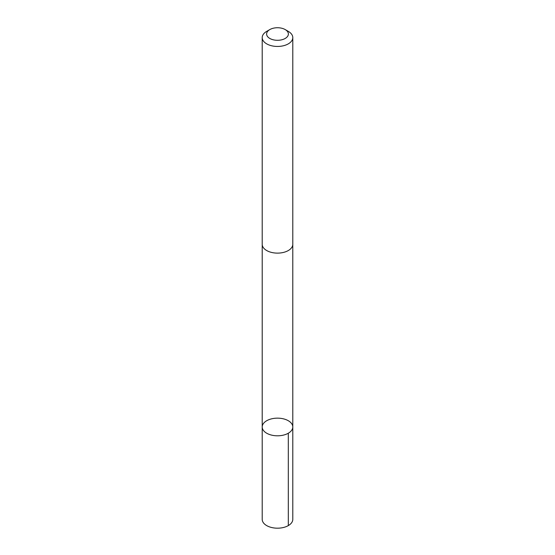 <?xml version="1.0" encoding="UTF-8"?>
<svg xmlns="http://www.w3.org/2000/svg" width="555" height="555" viewBox="0 0 555 555"><rect width="100%" height="100%" fill="white"/><g stroke="black" fill="none" stroke-linecap="round" stroke-linejoin="round"><path stroke-width="0.83" d="M286.63 434.059A15.29 8.825 180 0 1 270.639 434.863A15.29 8.825 180 0 1 262.21 426.975A15.29 8.825 180 0 1 277.5 418.151A15.29 8.825 180 0 1 292.79 426.975A15.29 8.825 180 0 1 286.63 434.059A15.29 8.825 180 0 1 270.639 434.863A15.29 8.825 180 0 1 262.21 426.975L262.21 519.362A15.29 8.831 0 0 0 270.639 527.25A15.29 8.831 0 0 0 286.63 526.438A15.29 8.831 0 0 0 292.79 519.362L292.79 426.975A15.29 8.825 180 0 1 286.63 434.059M269.806 29.575L266.684 31.378A15.29 8.831 0 0 0 262.21 37.615L262.21 244.297A15.29 8.831 0 0 0 277.5 253.122A15.29 8.831 0 0 0 292.79 244.297L292.79 37.615A15.29 8.831 0 0 0 288.316 31.378L285.194 29.575A10.878 6.278 0 0 0 271.006 28.978A10.878 6.278 0 0 0 269.806 29.575A10.878 6.278 0 0 0 269.806 38.455A10.878 6.278 0 0 0 285.194 38.455A10.878 6.278 0 0 0 285.194 29.575M262.21 37.615A15.29 8.831 0 0 0 277.5 46.447A15.29 8.831 0 0 0 292.79 37.615M288.309 433.219L288.316 525.606M262.217 244.582L262.21 426.975M292.783 244.582L292.79 426.975"/></g></svg>
